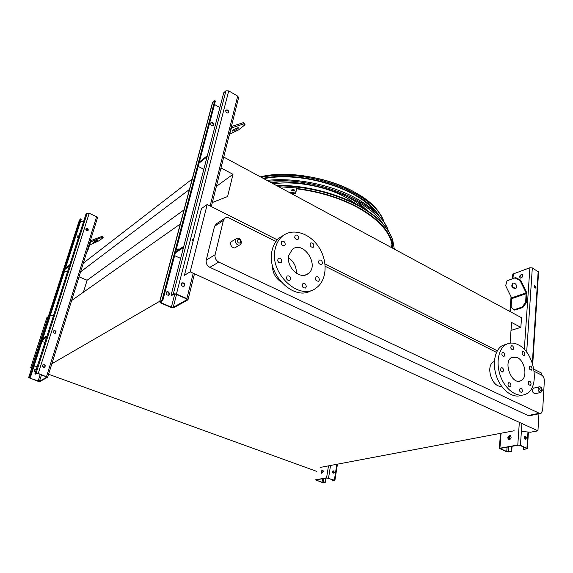 <?xml version="1.0" encoding="UTF-8"?>
<svg xmlns="http://www.w3.org/2000/svg" width="573" height="573" viewBox="0 0 573 573"><rect width="100%" height="100%" fill="white"/><g stroke="black" fill="none" stroke-linecap="round" stroke-linejoin="round"><path stroke-width="0.86" d="M232.086 241.254L231.478 241.627C228.606 243.862 233.089 249.799 235.768 247.314L239.758 244.936M533.714 388.122L533.284 388.222C531.758 391.001 532.403 392.827 535.218 393.701L540.446 392.519M280.856 281.751C275.212 277.805 272.419 272.383 272.483 265.478M275.957 241.527L229.279 218.062C227.46 217.217 225.891 217.339 224.559 218.428L223.37 220.498L215.09 254.749C214.653 257.943 215.878 260.386 218.764 262.09L539.308 413.269L541.034 413.369L542.66 410.397L544.343 380.759C544.307 378.123 543.376 376.217 541.542 375.036L534.251 371.368M496.49 352.388L325.213 266.287M281.78 244.456L281.357 244.241M494.363 361.491L493.969 361.663C484.944 365.28 491.935 388.122 501.504 386.159M190.172 271.831L184.413 275.298L201.474 208.543L207.211 204.504L190.172 271.831L537.94 430.846L530.455 432.228L521.373 431.412M533.936 369.248L541.335 372.98L541.22 374.878M538.942 413.792L537.94 430.846M207.211 204.504L277.311 239.851M325.006 263.902L497.314 350.783M540.332 413.513L529.839 415.64L528.113 415.547L539.308 413.269M218.764 262.09L209.861 267.333L528.113 415.547M209.861 267.333C206.996 265.664 205.793 263.258 206.237 260.106L215.09 254.749M223.37 220.498L214.553 226.292L206.237 260.106M214.553 226.292L216.615 223.663M79.038 276.816L87.103 280.247L83.422 292.216M70.794 301.111L180.273 224M51.026 364.249L159.788 301.219M216.379 186.375L232.989 174.321L227.596 196.553L212.339 202.513M87.103 280.247L184.026 209.868M220.992 167.946L232.989 174.321M80.592 271.86L189.441 189.462M83.314 263.15L192.206 179.02M511.016 330.385L520.836 327.369L521.523 317.729L223.721 157.066M510.522 343.098L510.113 342.274L511.617 322.47L520.836 327.369M320.443 467.382L514.146 430.767M34.022 366.09L37.288 366.355M42.803 366.799L44.916 366.971M31.687 368.153L30.677 367.787L32.081 366.942M316.84 471.414L48.569 374.262M296.728 188.839C319.913 191.79 340.52 198.179 358.548 208.006C377.156 218.7 388.129 230.095 391.474 242.2M50.274 315.522L53.475 315.723M48.325 316.561L46.9 317.564L30.677 367.787M517.347 357.573C525.205 361.04 527.855 378.03 520.878 380.723C511.761 385.693 502.471 361.269 511.954 357.323L517.347 357.573M504.756 355.124C504.569 353.104 503.796 352.173 502.428 352.323C501.325 354.508 501.869 355.869 504.061 356.406L504.756 355.124M503.552 370.545C503.373 368.518 502.6 367.58 501.225 367.723C500.079 369.922 500.609 371.304 502.822 371.87L503.552 370.545M510.93 385.579C510.751 383.566 509.991 382.628 508.638 382.764C507.463 384.941 507.979 386.331 510.178 386.933L510.93 385.579M522.411 391.115C522.232 389.139 521.487 388.208 520.169 388.322C519.002 390.464 519.503 391.853 521.666 392.476L522.411 391.115M531.099 384.082C530.913 382.127 530.175 381.21 528.886 381.317C527.762 383.43 528.256 384.791 530.376 385.414L531.099 384.082M532.059 368.883C531.873 366.935 531.135 366.018 529.846 366.133C528.764 368.231 529.273 369.578 531.372 370.172L532.059 368.883M524.904 354.257C524.718 352.295 523.966 351.378 522.655 351.507C521.602 353.627 522.125 354.966 524.231 355.525L524.904 354.257M513.666 348.499C513.472 346.507 512.713 345.583 511.374 345.727C510.307 347.883 510.844 349.229 512.993 349.759L513.666 348.499M518.257 344.796C534.996 352.352 540.59 388.537 525.534 394.253C517.34 398.092 505.673 389.969 500.652 376.59C495.516 363.253 498.374 348.255 506.468 344.273C510.113 342.496 514.045 342.675 518.257 344.796M521.537 395.22C513.308 398.829 501.769 390.628 496.87 377.342C491.856 364.113 494.757 349.301 502.808 345.34L506.618 344.194M296.413 273.257C296.485 266.689 293.827 261.524 288.455 257.75M288.713 255.587L292.316 249.377C303.432 239.922 320.042 265.671 308.073 273.672C300.238 280.319 285.841 267.025 288.713 255.587M285.239 244.535C285.017 241.835 283.843 240.789 281.715 241.398C280.713 244.377 281.68 245.781 284.623 245.595L285.239 244.535M281.766 261.539C281.558 258.824 280.383 257.771 278.227 258.38C277.16 261.395 278.12 262.814 281.114 262.649L281.766 261.539M290.568 279.209C290.375 276.53 289.215 275.477 287.094 276.05C285.963 279.037 286.887 280.484 289.874 280.376L290.568 279.209M306.261 286.786C306.075 284.158 304.951 283.112 302.888 283.642C301.735 286.572 302.623 288.011 305.552 287.975L306.261 286.786M319.354 280.011C319.161 277.432 318.058 276.394 316.06 276.895C314.935 279.76 315.802 281.193 318.667 281.178L319.354 280.011M322.398 263.251C322.198 260.686 321.102 259.655 319.111 260.156C318.051 263 318.932 264.404 321.747 264.375L322.398 263.251M313.911 246.146C313.696 243.554 312.579 242.522 310.566 243.052C309.563 245.917 310.473 247.307 313.295 247.221L313.911 246.146M298.648 238.325C298.418 235.682 297.272 234.644 295.202 235.216C294.221 238.132 295.167 239.521 298.039 239.378L298.648 238.325M275.205 248.861C276.408 243.389 278.872 239.106 282.611 236.019C292.853 227.603 310.014 233.254 318.932 247.321C328.028 261.267 326.954 280.405 316.282 287.897C299.607 301.77 268.887 273.264 275.205 248.861M311.712 290.246C294.637 302.143 265.929 274.087 272.039 250.623C273.242 245.172 275.713 240.904 279.445 237.824L283.528 235.317M282.045 245.208L281.121 243.554M278.593 262.334L277.561 260.393M287.36 280.004L286.378 278.034M302.995 287.445L302.179 285.719M316.017 280.462L315.408 279.18M318.996 263.501L318.581 262.663M310.523 246.411L310.093 245.588M295.36 238.798L294.687 237.573M162.009 300.338L162.746 300.653L160.447 302.035L161.171 302.795L171.37 307.185L173.218 307.35L187.142 299.593L186.44 298.827L176.033 294.25L174.113 294.092L171.857 295.396L171.105 295.066L173.368 293.763L176.434 294.021L186.848 298.597L187.973 299.829L173.941 307.658L170.983 307.4L160.791 303.017L159.631 301.799L162.009 300.338L214.775 100.655L215.412 101.02L199.304 162.073L207.369 155.677M228.298 111.778L227.968 111.04M192.965 238.991L193.717 238.898M179.671 249.033L177.73 249.033L177.293 250.587M203.816 169.322L198.172 166.356M162.746 300.653L199.304 162.073M181.383 283.162C183.861 282.818 184.678 283.879 183.833 286.335L184.234 286.099C185.086 283.642 184.27 282.582 181.784 282.926L181.29 283.735C181.419 285.92 182.4 286.708 184.234 286.099M169.372 294.228C169.25 292.101 168.29 291.342 166.478 291.958C165.64 294.35 166.435 295.374 168.87 295.031L169.372 294.228M180.638 258.416L174.622 255.63M212.375 103.011L214.775 100.655M213.02 125.673L213.199 125.279C213.12 123.56 212.311 122.772 210.764 122.923M179.285 249.284L177.702 249.062M168.476 295.267L168.985 294.45C169.006 292.624 168.176 291.786 166.492 291.944M171.105 295.066L223.735 92.762L225.948 90.799L228.72 90.878L237.702 96.121L238.59 97.675L211.322 206.574M225.669 110.517C225.898 112.552 226.822 113.296 228.434 112.759C228.82 110.582 227.982 109.665 225.941 110.016L225.669 110.517M193.789 238.626L192.578 239.679L193.044 241.534M225.841 110.138C227.696 110.166 228.462 111.112 228.14 112.974M213.579 124.964C213.357 122.98 212.454 122.264 210.857 122.808C210.47 124.943 211.287 125.831 213.299 125.466L213.579 124.964M214.495 104.501L219.882 107.566M175.359 252.843L183.475 247.529M175.667 251.662L183.79 246.326M182.193 252.442L182.551 251.081M199.024 163.147L207.082 156.758M205.607 162.431L206.015 160.855M228.541 137.807L231.435 127.972L244.062 123.775L243.489 122.622L231.356 126.561M228.828 137.964L228.262 138.924M237.888 128.617L238.475 127.894C238.483 126.977 231.8 130.286 232.122 131.038C233.247 131.217 235.166 130.408 237.888 128.617M229.809 134.039L238.461 129.964L245.065 124.713L244.062 123.775M243.489 122.622L245.065 124.713M511.231 451.23L508.81 451.904L506.238 451.603L499.341 448.344L517.791 445.006L520.442 445.314L527.375 448.652L523.765 449.433L526.286 448.738L526.401 448.251L519.919 445.4L518.264 445.214L500.021 448.444L506.747 451.524L511.231 451.23L511.582 446.353M510.529 435.616C509.268 435.616 508.48 436.433 508.172 438.059L508.774 439.684M526.386 302.623L526.974 294.056L526.651 292.502L520.606 280.125L520.055 280.491L526.1 292.882L525.67 302.222L526.386 302.623L522.848 307.465L514.747 310.129L514.031 309.742L522.125 307.071L525.67 302.222M522.741 275.685C522.282 277.468 521.387 278.256 520.069 278.055C519.26 276.05 519.976 274.861 522.218 274.481L522.741 275.685M512.778 274.539L513.329 273.915L529.896 267.756L532.317 267.92L538.57 271.996L532.725 364.235M511.13 437.235C510.729 439.061 509.848 439.849 508.495 439.584C507.248 437.314 507.864 435.96 510.35 435.509L511.13 437.235M522.433 274.639C521.158 274.66 520.341 275.477 519.969 277.088L520.277 278.134M524.632 436.16L525.785 438.202L525.312 439.197M523.307 449.232L523.457 446.954M526.315 438.109C526.207 436.719 525.685 436.046 524.761 436.096C523.837 437.6 524.152 438.624 525.713 439.169L526.315 438.109M536.006 287.288L534.43 285.39C533.8 286.829 534.194 287.725 535.605 288.069L536.006 287.288M511.689 451.431L512.054 446.274M534.287 285.497L535.511 287.46L535.254 288.126M522.848 307.465L522.125 307.071M512.763 283.349C510.901 286.171 511.789 287.897 515.435 288.527L515.578 288.47C518.415 287.367 515.464 282.002 512.763 283.349C511.689 286.264 512.763 287.868 515.986 288.162L516.115 288.112M520.055 280.491L514.977 277.912L515.535 277.547L506.998 280.842L505.651 285.698L511.61 297.881L511.116 307.092L514.031 309.742M515.535 277.547L520.606 280.125M514.977 277.912L506.998 280.842M325.006 482.094L323.645 482.538L321.732 482.287L315.444 479.83L326.574 477.839L334.346 480.188L334.876 480.589L332.777 481.026L334.353 480.496L334.023 480.238L326.997 477.989L316.117 479.852L316.289 480.188L322.04 482.23L325.006 482.094L325.629 478.226M323.036 470.075L321.632 471.973L321.775 473.176M323.308 471.443L321.646 473.291C320.923 471.665 321.338 470.562 322.886 469.975L323.308 471.443M333.085 470.72L334.109 472.31L333.529 473.148M332.369 480.876L332.548 479.708M333.586 473.119L333.887 471.235M334.431 472.252L333.128 470.705C332.175 471.916 332.397 472.718 333.808 473.105L334.431 472.252M325.414 482.244L326.073 478.147M29.925 376.776L30.512 376.991L29.28 377.722L29.961 378.216L39.444 381.274L47.015 377.07L38.04 373.575L36.686 373.424L35.462 374.133L34.867 373.918L36.092 373.209L38.255 373.453L47.638 377.249L40.024 381.482L37.918 381.246L28.664 377.543L29.925 376.776L80.772 218.814L81.294 219.058L65.458 268.307L69.727 264.919M53.762 330.814C55.617 330.728 56.183 331.516 55.452 333.171L55.423 333.192M46.9 336.294L45.303 336.401L44.895 337.619M67.442 272.046L64.642 270.857M30.512 376.991L65.458 268.307M43.047 364.779C44.952 364.75 45.489 365.574 44.658 367.243L44.601 367.286M36.235 369.649L34.645 369.757C33.836 370.86 34.094 371.698 35.397 372.264M44.909 342.525L41.958 341.401M79.432 220.225L80.772 218.814M78.924 236.148L77.412 235.976M46.685 336.437L45.331 336.372M36.163 369.864L34.702 369.707M34.867 373.918L85.921 214.266L87.196 213.149L89.209 213.278L96.615 216.716L97.51 217.747L47.652 377.213M85.835 229.028C85.95 230.611 86.702 231.127 88.084 230.582C88.493 228.835 87.827 228.183 86.086 228.613L85.835 229.028M53.361 331.409C53.418 333.042 54.184 333.579 55.674 333.028C56.347 331.158 55.703 330.428 53.74 330.836L53.361 331.409M42.56 365.467C42.588 367.107 43.362 367.658 44.88 367.114C45.654 365.216 45.031 364.449 42.989 364.829L42.56 365.467M86.05 228.656C87.698 228.477 88.314 229.171 87.898 230.733M79.017 235.868L77.448 235.94C76.904 236.871 77.183 237.602 78.293 238.132M80.693 220.913L83.4 222.152M42.416 339.975L46.599 337.232M42.71 339.051L46.9 336.301M65.179 269.167L69.448 265.786M87.526 249.678L88.02 249.892L90.627 241.842L101.493 237.602L101.056 236.735L90.276 240.875M88.02 249.892L86.752 252.149M97.89 240.416L98.133 240.116C96.314 240.452 94.667 241.226 93.191 242.436C94.294 242.358 95.863 241.684 97.89 240.416M89.531 245.043L99.322 240.646L103.14 237.609L101.493 237.602M101.056 236.735L102.703 236.749L103.14 237.609M275.971 185.258C304.227 185.007 336.774 193.108 359.45 205.865C375.079 214.768 385.407 224.38 390.449 234.694M391.531 241.806L391.058 240.288C387.047 228.792 376.253 218.012 358.662 207.949C340.613 198.1 319.97 191.704 296.75 188.739M388.938 235.403L389.969 237.91M357.015 204.547L346.959 197.979C326.639 186.454 296.205 180.595 273.242 183.783M363.583 208.271C359.429 204.317 354.315 200.643 348.248 197.241L342.89 194.455M279.28 181.942L271.316 182.744M357.495 201.61L367.465 210.742M336.723 198.215L335.749 197.764M346.071 201.789L346.622 202.14M298.361 186.648L323.451 191.583M292.352 189.305L294.321 189.899L293.34 190.902L292.051 190.773L291.378 190.322L292.352 189.305L292.531 189.928L291.528 190.544M289.057 192.32L295.575 192.986L295.754 193.602L290.382 193.029M278.664 186.712L296.606 187.951L295.575 192.986M296.606 187.951L295.754 193.602M294.35 190.293L292.531 189.928M392.935 243.36L392.992 245.509L392.77 243.346M391.839 247.765L391.044 245.151L391.746 240.302L392.777 240.374L392.068 245.223L392.985 248.388M392.777 240.374L394.317 249.105M391.044 245.151L392.068 245.223M387.026 232.423L386.861 231.922M382.843 223.706C368.661 199.597 313.467 178.489 270.456 182.286M386.274 231.055L386.395 231.471M389.884 237.709L389.841 237.236M388.329 230.876C380.801 203.766 317.664 176.262 268.551 181.254M266.939 180.388C295.589 177.279 332.562 184.893 357.172 198.931C372.006 207.44 381.754 216.666 386.424 226.614M378.76 215.419C364.184 190.1 303.124 169.88 263.079 178.303M380.945 221.694L380.35 220.254M374.957 211.595C357.538 188.123 301.033 170.983 263.831 178.704M384.089 222.345C376.647 193.968 306.748 167.201 261.345 177.365M533.284 388.222L538.921 386.904C540.783 386.517 541.893 387.67 542.259 390.378L540.876 392.419C538.054 391.538 537.41 389.697 538.921 386.904L539.308 386.804M541.986 390.02C541.335 387.584 540.554 387.205 539.651 388.874C540.31 391.309 541.091 391.696 541.986 390.02M241.212 243.145L240.381 244.564C237.695 247.063 233.175 241.068 236.062 238.826L236.635 238.468M240.775 242.114C240.123 239.177 238.927 238.597 237.193 240.352C237.845 243.296 239.041 243.883 240.775 242.114M186.984 299.743L187.099 299.299M173.218 307.35L176.534 294.472M171.37 307.185L174.786 293.97M161.171 302.795L161.557 301.341M159.846 301.584L212.64 102.538M186.848 298.597L193.223 273.221M210.112 205.965L237.702 96.121M176.434 294.021L228.72 90.878M173.368 293.763L225.948 90.799M231.728 127.786L231.32 128.123M517.791 445.006L519.339 422.344M524.316 349.444L529.896 267.756M499.914 448.079L501.06 433.238M510.421 311.733L511.503 297.666M512.391 286.156L512.591 283.556M512.978 278.485L513.329 273.915M508.351 451.71L508.702 446.847M509.225 439.692L509.504 435.809M506.747 451.524L507.069 447.126M500.308 448.752L500.344 448.279M526.286 448.738L526.322 448.215M526.931 448.165L527.962 431.999M532.346 363.067L538.183 271.344M520.442 445.314L521.903 423.519M526.673 352.223L532.317 267.92M526.1 292.882L511.61 297.881M526.265 293.655L511.768 298.64M326.574 477.839L328.501 465.863M323.236 482.387L323.867 478.527M322.04 482.23L322.606 478.742M316.289 480.188L316.353 479.809M334.346 480.188L336.838 464.288M328.537 478.09L330.557 465.469M39.444 381.274L41.492 374.821M43.835 367.4L43.992 366.892M87.01 230.869L87.64 228.885M38.126 381.124L40.268 374.377M29.961 378.216L30.319 377.098M28.743 377.464L79.54 219.903M46.563 376.447L96.615 216.716M38.255 373.453L89.209 213.278M36.092 373.209L87.196 213.149M85.986 230.11L86.502 228.498M90.878 241.677L90.52 241.964M276.802 185.702C307.243 186.268 334.854 193.18 359.636 206.43C377.378 216.608 388.279 227.517 392.347 239.142L392.741 240.366M391.681 240.753C387.814 229.042 376.912 218.048 358.977 207.77C340.835 197.878 320.092 191.439 296.75 188.46M293.641 189.441L293.827 190.057M393.121 243.991L392.677 243.962M382.313 218.32C377.858 208.973 368.768 200.335 355.038 192.406C328.866 177.279 287.983 170.618 260.4 176.856M224.559 218.428L215.742 224.244M494.356 361.563L493.969 361.663M520.878 380.723L518.916 381.21M506.468 344.273L502.808 345.34M509.82 387.019L510.178 386.933M502.464 371.963L502.822 371.87M308.073 273.672L305.366 274.997M282.611 236.019L279.445 237.824M297.623 239.607L298.039 239.378M312.872 247.443L313.295 247.221M321.31 264.59L321.747 264.375M318.194 281.407L318.667 281.178M305.051 288.212L305.552 287.975M289.365 280.627L289.874 280.376M280.634 262.907L281.114 262.649M284.179 245.838L284.623 245.595M240.381 244.564L241.398 242.952C241.24 237.308 236.513 237.752 236.062 238.826L231.478 241.627M159.631 301.799L212.418 102.846M188.008 299.686L194.483 273.801M168.491 295.253L168.87 295.031M527.382 448.523L528.428 432.042M499.341 448.344L500.501 433.346M509.92 311.468L511.059 296.757M512.455 278.679L512.792 274.36M516.101 288.119L515.578 288.47M334.883 480.539L337.447 464.173M28.664 377.543L79.446 220.025M390.414 238.977L391.058 240.288M260.328 176.821C301.04 166.85 365.875 187.88 380.3 214.631"/></g></svg>

